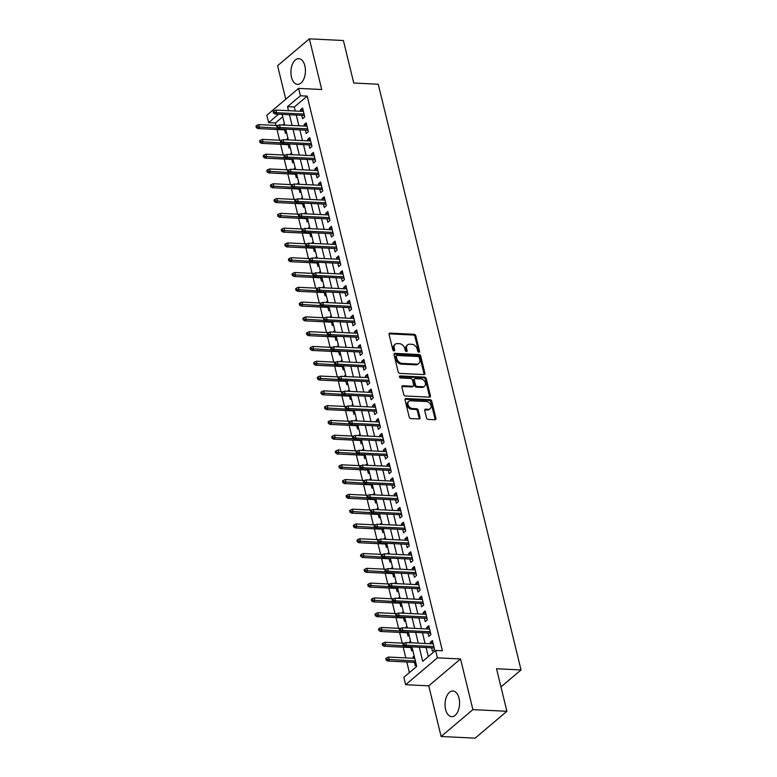 <?xml version="1.0" encoding="UTF-8"?>
<svg xmlns="http://www.w3.org/2000/svg" width="777" height="777" viewBox="0 0 777 777"><rect width="100%" height="100%" fill="white"/><g stroke="black" fill="none" stroke-linecap="round" stroke-linejoin="round"><path stroke-width="1.17" d="M418.881 352.204A1.136 0.826 49.8 0 0 419.561 351.233L415.802 335.81A1.622 1.185 49.8 0 0 414.112 334.295L390.073 333.119A1.622 1.185 49.8 0 0 389.092 334.508L392.851 349.932A1.136 0.826 49.8 0 0 394.716 350.029L394.23 348.028A5.177 3.788 49.8 0 1 395.163 344.279A5.177 3.788 49.8 0 1 397.377 343.589L399.378 343.687A5.177 3.788 49.8 0 1 404.788 348.543L405.273 350.534A1.136 0.826 49.8 0 0 407.138 350.631L406.653 348.63A5.177 3.788 49.8 0 1 407.585 344.891A5.177 3.788 49.8 0 1 409.8 344.192L411.8 344.298A5.177 3.788 49.8 0 1 417.21 349.145L417.696 351.146A1.136 0.826 49.8 0 0 418.881 352.204M418.735 352.185A1.136 0.826 49.8 0 0 418.706 351.962L414.947 336.538A1.622 1.185 49.8 0 0 413.257 335.023L389.209 333.848A1.622 1.185 49.8 0 0 389.073 333.848M393.89 350.981A1.136 0.826 49.8 0 0 393.861 350.748L393.376 348.756L394.23 348.028M406.313 351.583A1.136 0.826 49.8 0 0 406.284 351.359L405.798 349.359L406.653 348.63M459.013 698.164A12.859 7.246 -87.2 0 0 452.942 690.986A12.859 7.246 -87.2 0 0 445.609 709.488A12.859 7.246 -87.2 0 0 451.69 716.676A12.859 7.246 -87.2 0 0 459.013 698.164M304.866 65.851A12.859 7.246 -87.2 0 0 298.795 58.663A12.859 7.246 -87.2 0 0 291.472 77.176A12.859 7.246 -87.2 0 0 297.542 84.363A12.859 7.246 -87.2 0 0 304.866 65.851M426.505 417.89A1.622 1.185 49.8 0 0 428.195 419.405L434.945 419.735A1.622 1.185 49.8 0 0 435.926 418.347L431.75 401.214A1.622 1.185 49.8 0 0 430.06 399.699L406.012 398.523A1.622 1.185 49.8 0 0 405.031 399.912L409.207 417.045A1.622 1.185 49.8 0 0 410.897 418.56L419.046 418.958A1.622 1.185 49.8 0 0 420.027 417.57L418.24 410.237A1.622 1.185 49.8 0 0 416.55 408.721L412.509 408.527A4.332 3.166 49.8 0 1 408.43 405.623A4.332 3.166 49.8 0 1 408.77 401.34A4.332 3.166 49.8 0 1 410.615 400.757L426.447 401.534A4.332 3.166 49.8 0 1 430.526 404.438A4.332 3.166 49.8 0 1 430.186 408.721A4.332 3.166 49.8 0 1 428.341 409.294L425.699 409.168A1.622 1.185 49.8 0 0 424.718 410.557L426.505 417.89M506.905 711.285L475.135 738.15L441.113 736.489L472.892 709.624L506.905 711.285L496.542 668.754L521.037 669.949L378.253 84.227L353.758 83.032L343.395 40.511L309.372 38.85L321.717 89.51L298.591 88.384L300.388 95.775L307.197 96.105L442.404 650.776L435.606 650.436L437.402 657.837L405.633 684.702L403.826 677.311L416.705 666.413L411.936 646.862M472.892 709.624L460.538 658.964L437.402 657.837M423.931 374.582A1.622 1.185 49.8 0 0 424.912 373.193L420.736 356.06A1.622 1.185 49.8 0 0 419.046 354.545L395.007 353.37A1.622 1.185 49.8 0 0 394.026 354.759L398.203 371.892A1.622 1.185 49.8 0 0 399.893 373.407L423.931 374.582M426.243 378.642L430.419 395.775A1.622 1.185 49.8 0 1 429.438 397.154L405.4 395.988A1.622 1.185 49.8 0 1 403.71 394.463L401.923 387.14A1.622 1.185 49.8 0 1 402.904 385.751L412.655 386.227A1.622 1.185 49.8 0 0 413.636 384.838L412.451 379.972A1.622 1.185 49.8 0 0 410.761 378.457L400.602 377.962A1.136 0.826 49.8 0 1 400.106 375.932L424.553 377.127A1.622 1.185 49.8 0 1 426.243 378.642L425.388 379.361L429.564 396.493L430.419 395.775M309.372 38.85L277.593 65.715L285.761 99.223M413.422 658.284L413.073 656.847L414.394 656.905M414.413 662.344L415.239 665.724L416.317 664.801M409.634 642.734L409.469 642.055L410.78 642.123M410.8 647.552L411.625 650.932L412.713 650.009M406.021 627.942L405.856 627.262L407.177 627.33M407.197 632.76L408.022 636.14L409.1 635.227M402.418 613.15L402.253 612.47L403.574 612.538M403.593 617.968L404.419 621.347L405.497 620.434M398.815 598.358L398.65 597.678L399.97 597.746M399.99 603.175L400.815 606.555L401.894 605.642M395.211 583.566L395.046 582.886L396.357 582.954M396.387 588.383L397.202 591.763L398.29 590.85M391.598 568.783L391.433 568.094L392.754 568.162M392.773 573.591L393.599 576.971L394.677 576.058M387.995 553.991L387.83 553.311L389.151 553.37M389.17 558.799L389.996 562.179L391.074 561.266M384.392 539.199L384.226 538.519L385.547 538.578M385.567 544.017L386.392 547.387L387.47 546.474M380.788 524.407L380.623 523.727L381.944 523.785M381.963 529.224L382.779 532.604L383.867 531.682M377.175 509.615L377.01 508.935L378.331 509.003M378.35 514.432L379.176 517.812L380.254 516.89M373.572 494.823L373.407 494.143L374.728 494.211M374.747 499.64L375.573 503.02L376.651 502.107M369.969 480.031L369.803 479.351L371.124 479.419M371.144 484.848L371.969 488.228L373.047 487.315M366.365 465.238L366.2 464.559L367.521 464.627M367.54 470.056L368.356 473.436L369.444 472.523M362.752 450.446L362.587 449.766L363.908 449.834M363.927 455.264L364.753 458.644L365.841 457.731M359.149 435.664L358.984 434.974L360.305 435.042M360.324 440.472L361.15 443.852L362.228 442.939M355.545 420.872L355.38 420.192L356.701 420.25M356.721 425.679L357.546 429.059L358.624 428.146M351.942 406.08L351.777 405.4L353.098 405.458M353.117 410.897L353.933 414.267L355.021 413.354M348.339 391.287L348.164 390.608L349.485 390.666M349.504 396.105L350.33 399.485L351.418 398.562M344.726 376.495L344.561 375.815L345.882 375.883M345.901 381.313L346.727 384.693L347.805 383.77M341.122 361.703L340.957 361.023L342.278 361.091M342.298 366.521L343.123 369.901L344.201 368.988M337.519 346.911L337.354 346.231L338.675 346.299M338.694 351.728L339.51 355.108L340.598 354.195M333.916 332.119L333.741 331.439L335.062 331.507M335.081 336.936L335.907 340.316L336.995 339.403M330.303 317.327L330.138 316.647L331.458 316.715M331.478 322.144L332.303 325.524L333.382 324.611M326.699 302.544L326.534 301.855L327.855 301.923M327.875 307.352L328.7 310.732L329.778 309.819M323.096 287.752L322.931 287.072L324.252 287.131M324.271 292.57L325.097 295.94L326.175 295.027M319.493 272.96L319.328 272.28L320.639 272.338M320.658 277.777L321.484 281.148L322.572 280.235M315.88 258.168L315.715 257.488L317.035 257.546M317.055 262.985L317.88 266.365L318.958 265.443M312.276 243.376L312.111 242.696L313.432 242.764M313.452 248.193L314.277 251.573L315.355 250.66M308.673 228.584L308.508 227.904L309.829 227.972M309.848 233.401L310.674 236.781L311.752 235.868M305.07 213.792L304.905 213.112L306.225 213.18M306.245 218.609L307.061 221.989L308.148 221.076M301.457 198.999L301.291 198.32L302.612 198.388M302.632 203.817L303.457 207.197L304.535 206.284M297.853 184.207L297.688 183.527L299.009 183.595M299.028 189.025L299.854 192.405L300.932 191.492M294.25 169.425L294.085 168.745L295.406 168.803M295.425 174.233L296.251 177.612L297.329 176.7M290.647 154.633L290.481 153.953L291.802 154.011M291.822 159.45L292.638 162.82L293.725 161.907M287.034 139.841L286.868 139.161L288.189 139.219M288.209 144.658L289.034 148.028L290.112 147.115M301.787 115.336L302.603 118.716L304.749 116.9L302.593 108.032L300.446 109.848L300.796 111.276M305.39 130.128L306.216 133.508L308.362 131.692L306.196 122.824L304.05 124.631L304.399 126.068M308.993 144.92L309.819 148.3L311.965 146.484L309.8 137.607L307.653 139.423L308.003 140.86M312.597 159.712L313.422 163.092L315.569 161.276L313.403 152.399L311.256 154.215L311.606 155.653M316.21 174.504L317.026 177.884L319.172 176.068L317.016 167.191L314.87 169.007L315.219 170.445M319.813 189.297L320.639 192.677L322.785 190.86L320.619 181.983L318.473 183.799L318.823 185.237M323.417 204.089L324.242 207.469L326.389 205.652L324.223 196.775L322.076 198.591L322.426 200.029M327.02 218.881L327.845 222.261L329.992 220.445L327.826 211.567L325.68 213.384L326.029 214.821M330.633 233.673L331.449 237.043L333.595 235.227L331.439 226.36L329.293 228.176L329.642 229.603M334.236 248.455L335.062 251.835L337.208 250.019L335.042 241.152L332.896 242.968L333.246 244.396M337.84 263.248L338.665 266.628L340.812 264.811L338.646 255.944L336.499 257.75L336.849 259.188M341.443 278.04L342.268 281.42L344.415 279.603L342.249 270.726L340.103 272.542L340.452 273.98M345.046 292.832L345.872 296.212L348.018 294.396L345.862 285.518L343.716 287.335L344.065 288.772M348.659 307.624L349.475 311.004L351.631 309.188L349.465 300.31L347.319 302.127L347.669 303.564M352.263 322.416L353.088 325.796L355.235 323.98L353.069 315.103L350.922 316.919L351.272 318.356M355.866 337.208L356.692 340.588L358.838 338.772L356.672 329.895L354.526 331.711L354.875 333.148M359.469 352L360.295 355.38L362.441 353.564L360.285 344.687L358.129 346.503L358.479 347.941M363.082 366.793L363.898 370.163L366.054 368.347L363.889 359.479L361.742 361.295L362.092 362.723M366.686 381.575L367.511 384.955L369.658 383.139L367.492 374.271L365.345 376.087L365.695 377.515M370.289 396.367L371.115 399.747L373.261 397.931L371.095 389.063L368.949 390.87L369.298 392.307M373.892 411.159L374.718 414.539L376.864 412.723L374.699 403.846L372.552 405.662L372.902 407.099M377.505 425.951L378.321 429.331L380.468 427.515L378.312 418.638L376.165 420.454L376.515 421.892M381.109 440.744L381.934 444.123L384.081 442.307L381.915 433.43L379.768 435.246L380.118 436.684M384.712 455.536L385.538 458.916L387.684 457.099L385.518 448.222L383.372 450.038L383.721 451.476M388.315 470.328L389.141 473.708L391.287 471.892L389.122 463.014L386.975 464.831L387.325 466.268M391.929 485.12L392.744 488.49L394.891 486.684L392.735 477.806L390.588 479.623L390.938 481.06M395.532 499.912L396.357 503.282L398.504 501.466L396.338 492.599L394.192 494.415L394.541 495.843M399.135 514.695L399.961 518.074L402.107 516.258L399.941 507.391L397.795 509.207L398.145 510.635M402.739 529.487L403.564 532.867L405.711 531.05L403.545 522.183L401.398 523.989L401.748 525.427M406.352 544.279L407.167 547.659L409.314 545.842L407.158 536.965L405.011 538.782L405.361 540.219M409.955 559.071L410.78 562.451L412.927 560.635L410.761 551.757L408.615 553.574L408.964 555.011M413.558 573.863L414.384 577.243L416.53 575.427L414.364 566.55L412.218 568.366L412.568 569.803M417.162 588.655L417.987 592.035L420.134 590.219L417.968 581.342L415.821 583.158L416.171 584.595M420.775 603.447L421.59 606.827L423.737 605.011L421.581 596.134L419.434 597.95L419.784 599.388M424.378 618.239L425.204 621.61L427.35 619.803L425.184 610.926L423.038 612.742L423.387 614.17M427.981 633.032L428.807 636.402L430.953 634.586L428.787 625.718L426.641 627.534L426.991 628.962M307.197 96.105L294.308 107.003L295.289 111.014M296.28 115.074L298.892 125.806M299.883 129.866L302.496 140.588M303.486 144.658L306.109 155.381M307.1 159.45L309.712 170.173M310.703 174.233L313.316 184.965M314.306 189.025L316.919 199.757M317.91 203.817L320.532 214.549M321.523 218.609L324.135 229.341M325.126 233.401L327.739 244.133M328.729 248.193L331.342 258.926M332.333 262.985L334.955 273.708M335.946 277.777L338.558 288.5M339.549 292.57L342.162 303.292M343.152 307.352L345.765 318.084M346.756 322.144L349.378 332.877M350.369 336.936L352.981 347.669M353.972 351.728L356.585 362.461M357.575 366.521L360.188 377.253M361.179 381.313L363.801 392.045M364.782 396.105L367.404 406.827M368.395 410.897L371.008 421.62M371.998 425.679L374.611 436.412M375.602 440.472L378.224 451.204M379.205 455.264L381.828 465.996M382.818 470.056L385.431 480.788M386.422 484.848L389.034 495.58M390.025 499.64L392.638 510.372M393.628 514.432L396.251 525.165M397.241 529.224L399.854 539.947M400.845 544.017L403.457 554.739M404.448 558.799L407.061 569.531M408.051 573.591L410.674 584.323M411.664 588.383L414.277 599.116M415.268 603.175L417.88 613.908M418.871 617.968L421.484 628.7M422.474 632.76L425.097 643.492M426.087 647.552L428.292 656.623M431.585 647.814L432.41 651.194L434.557 649.378L432.391 640.51L430.244 642.326L430.594 643.754M282.721 116.793L275.417 122.98L276.02 125.427M277.01 129.497L279.623 140.219M280.614 144.279L283.226 155.011M284.217 159.071L286.83 169.804M287.82 173.863L290.443 184.596M291.433 188.656L294.046 199.388M295.037 203.448L297.649 214.18M298.64 218.24L301.253 228.972M302.243 233.032L304.866 243.764M305.847 247.824L308.469 258.547M309.46 262.616L312.072 273.339M313.063 277.399L315.676 288.131M316.666 292.191L319.289 302.923M320.27 306.983L322.892 317.715M323.883 321.775L326.495 332.507M327.486 336.567L330.099 347.3M331.089 351.359L333.702 362.092M334.693 366.152L337.315 376.884M338.306 380.944L340.918 391.666M341.909 395.736L344.522 406.458M345.512 410.518L348.125 421.251M349.116 425.31L351.738 436.043M352.729 440.103L355.342 450.835M356.332 454.895L358.945 465.627M359.936 469.687L362.548 480.419M363.539 484.479L366.161 495.211M367.152 499.271L369.765 509.994M370.755 514.063L373.368 524.786M374.359 528.855L376.971 539.578M377.962 543.638L380.584 554.37M381.575 558.43L384.188 569.162M385.178 573.222L387.791 583.954M388.782 588.014L391.394 598.746M392.385 602.806L395.007 613.539M395.988 617.598L398.611 628.331M399.601 632.391L402.214 643.113M403.205 647.183L405.817 657.905M406.808 661.975L409.401 672.591M284.343 123.456L283.43 125.048M284.605 129.866L285.431 133.246L286.509 132.323M286.868 139.161L287.956 138.248M290.481 153.953L291.56 153.03M294.085 168.745L295.163 167.822M297.688 183.527L298.766 182.614M301.291 198.32L302.379 197.407M304.905 213.112L305.983 212.199M308.508 227.904L309.586 226.991M312.111 242.696L313.189 241.783M315.715 257.488L316.802 256.575M319.328 272.28L320.406 271.367M322.931 287.072L324.009 286.15M326.534 301.855L327.612 300.942M330.138 316.647L331.225 315.734M333.741 331.439L334.829 330.526M337.354 346.231L338.432 345.318M340.957 361.023L342.035 360.11M344.561 375.815L345.648 374.902M348.164 390.608L349.252 389.695M351.777 405.4L352.855 404.487M355.38 420.192L356.458 419.269M358.984 434.974L360.072 434.061M362.587 449.766L363.675 448.853M366.2 464.559L367.278 463.646M369.803 479.351L370.882 478.438M373.407 494.143L374.485 493.23M377.01 508.935L378.098 508.022M380.623 523.727L381.701 522.814M384.226 538.519L385.305 537.606M387.83 553.311L388.908 552.389M391.433 568.094L392.521 567.181M395.046 582.886L396.124 581.973M398.65 597.678L399.728 596.765M402.253 612.47L403.331 611.557M405.856 627.262L406.944 626.349M409.469 642.055L410.547 641.142M413.073 656.847L414.151 655.934M500.971 686.917L521.037 669.949M460.538 658.964L428.758 685.829L441.113 736.489M428.758 685.829L405.633 684.702M275.417 122.98L268.609 122.64L266.812 115.249L298.591 88.384M419.279 647.222L422.717 661.334L435.606 650.436M300.388 95.775L287.509 106.672L288.481 110.684M289.471 114.743L292.094 125.466M293.084 129.536L295.697 140.258M296.688 144.318L299.3 155.05M300.291 159.11L302.904 169.842M303.894 173.902L306.517 184.635M307.507 188.694L310.12 199.427M311.111 203.487L313.723 214.219M314.714 218.279L317.327 229.011M318.317 233.071L320.94 243.803M321.931 247.863L324.543 258.586M325.534 262.655L328.147 273.378M329.137 277.438L331.75 288.17M332.741 292.23L335.363 302.962M336.354 307.022L338.966 317.754M339.957 321.814L342.57 332.546M343.56 336.606L346.173 347.338M347.164 351.398L349.786 362.131M350.767 366.19L353.389 376.913M354.38 380.983L356.993 391.705M357.983 395.775L360.596 406.497M361.587 410.557L364.199 421.289M365.19 425.349L367.812 436.082M368.803 440.141L371.416 450.874M372.406 454.933L375.019 465.666M376.01 469.726L378.622 480.458M379.613 484.518L382.235 495.25M383.226 499.31L385.839 510.033M386.829 514.102L389.442 524.825M390.433 528.894L393.045 539.617M394.036 543.677L396.658 554.409M397.649 558.469L400.262 569.201M401.253 573.261L403.865 583.993M404.856 588.053L407.469 598.785M408.459 602.845L411.082 613.577M412.072 617.637L414.685 628.37M415.676 632.429L418.288 643.152M278.593 114.209L268.609 122.64M410.955 642.802L408.333 632.07M407.342 628.01L404.73 617.278M403.739 613.218L401.126 602.486M400.136 598.426L397.523 587.694M396.532 583.634L393.91 572.902M392.919 568.842L390.307 558.109M389.316 554.05L386.703 543.327M385.713 539.257L383.1 528.535M382.109 524.475L379.487 513.743M378.496 509.683L375.883 498.951M374.893 494.891L372.28 484.158M371.289 480.099L368.677 469.366M367.686 465.306L365.064 454.574M364.073 450.514L361.46 439.782M360.47 435.722L357.857 424.99M356.866 420.93L354.254 410.207M353.263 406.138L350.641 395.415M349.65 391.355L347.037 380.623M346.047 376.563L343.434 365.831M342.443 361.771L339.831 351.039M338.84 346.979L336.218 336.247M335.237 332.187L332.614 321.455M331.624 317.395L329.011 306.662M328.02 302.603L325.408 291.87M324.417 287.811L321.795 277.088M320.814 273.018L318.191 262.296M317.201 258.236L314.588 247.504M313.597 243.444L310.985 232.711M309.994 228.652L307.381 217.919M306.391 213.86L303.768 203.127M302.777 199.067L300.165 188.335M299.174 184.275L296.561 173.543M295.571 169.483L292.958 158.761M291.967 154.691L289.345 143.968M288.354 139.899L285.742 129.176M284.751 125.116L282.138 114.384M294.308 107.003L287.509 106.672M283.265 124.369L284.586 124.427M300.446 109.848L303.059 109.975M304.05 124.631L306.672 124.767M307.653 139.423L310.276 139.559M311.256 154.215L313.879 154.341M314.87 169.007L317.482 169.133M318.473 183.799L321.095 183.926M322.076 198.591L324.699 198.718M325.68 213.384L328.302 213.51M329.293 228.176L331.905 228.302M332.896 242.968L335.518 243.094M336.499 257.75L339.122 257.886M340.103 272.542L342.725 272.669M343.716 287.335L346.328 287.461M347.319 302.127L349.941 302.253M350.922 316.919L353.545 317.045M354.526 331.711L357.148 331.837M358.129 346.503L360.751 346.629M361.742 361.295L364.364 361.422M365.345 376.087L367.968 376.214M368.949 390.87L371.571 391.006M372.552 405.662L375.174 405.788M376.165 420.454L378.787 420.58M379.768 435.246L382.391 435.373M383.372 450.038L385.994 450.165M386.975 464.831L389.598 464.957M390.588 479.623L393.201 479.749M394.192 494.415L396.814 494.541M397.795 509.207L400.417 509.333M401.398 523.989L404.021 524.125M405.011 538.782L407.624 538.908M408.615 553.574L411.237 553.7M412.218 568.366L414.84 568.492M415.821 583.158L418.444 583.284M419.434 597.95L422.047 598.076M423.038 612.742L425.66 612.868M426.641 627.534L429.263 627.661M430.244 642.326L432.867 642.453M407.585 344.891L406.73 345.61A5.177 3.788 49.8 0 0 405.798 349.359M395.163 344.279L394.308 345.007A5.177 3.788 49.8 0 0 393.376 348.756M424.067 374.582A1.622 1.185 49.8 0 0 424.057 373.922L419.881 356.789A1.622 1.185 49.8 0 0 418.191 355.274L394.153 354.098A1.622 1.185 49.8 0 0 394.017 354.098M419.259 357.566A1.136 0.826 49.8 0 0 418.075 356.507L396.969 355.477A1.136 0.826 49.8 0 0 396.289 356.449L396.794 358.556A5.177 3.788 49.8 0 0 402.204 363.413L416.627 364.112A5.177 3.788 49.8 0 0 418.842 363.422A5.177 3.788 49.8 0 0 419.774 359.673L419.259 357.566M396.484 355.633L395.629 356.352A1.136 0.826 49.8 0 0 395.425 357.177L396.289 356.449M418.842 363.422L417.987 364.151A5.177 3.788 49.8 0 1 415.773 364.84L401.35 364.131A5.177 3.788 49.8 0 1 395.94 359.275L395.425 357.177M429.574 397.154A1.622 1.185 49.8 0 0 429.564 396.493M413.345 386.014L412.48 386.732A1.622 1.185 49.8 0 1 411.791 386.956L402.039 386.48A1.622 1.185 49.8 0 0 401.903 386.48M399.388 376.66L423.698 377.845L424.553 377.127M422.766 386.723A4.332 3.166 49.8 0 0 424.621 386.14A4.332 3.166 49.8 0 0 424.961 381.857A4.332 3.166 49.8 0 0 420.872 378.953L415.297 378.681A1.622 1.185 49.8 0 0 414.316 380.07L415.501 384.926A1.622 1.185 49.8 0 0 417.191 386.451L422.766 386.723L421.911 387.441A4.332 3.166 49.8 0 0 423.756 386.868L424.621 386.14M414.607 378.894L413.752 379.623A1.622 1.185 49.8 0 0 413.461 380.788L414.316 380.07M421.911 387.441L416.336 387.169A1.622 1.185 49.8 0 1 414.646 385.654L413.461 380.788M425.388 379.361A1.622 1.185 49.8 0 0 423.698 377.845M430.186 408.721L429.331 409.45A4.332 3.166 49.8 0 1 427.476 410.023L424.844 409.897A1.622 1.185 49.8 0 0 424.708 409.897M408.77 401.34L407.906 402.059A4.332 3.166 49.8 0 0 407.566 406.352A4.332 3.166 49.8 0 0 411.655 409.256L412.509 408.527M419.182 418.958A1.622 1.185 49.8 0 0 419.172 418.298L417.385 410.965A1.622 1.185 49.8 0 0 415.695 409.45L411.655 409.256M435.081 419.735A1.622 1.185 49.8 0 0 435.062 419.075L430.885 401.942A1.622 1.185 49.8 0 0 429.195 400.427L405.157 399.252A1.622 1.185 49.8 0 0 405.021 399.252M256.818 125.388L255.963 126.117L256.323 127.593L257.177 126.865L256.818 125.388L258.79 124.592L259.44 127.253L257.896 128.564L285.926 129.924M257.177 126.865L277.554 128.137M258.79 124.592L277.923 125.524M257.896 128.564L256.323 127.593M274.359 112.344L273.999 110.868L273.135 111.587L273.504 113.073L274.359 112.344L276.612 112.733L275.971 110.072L303.409 111.402M304.06 114.073L276.612 112.733L275.068 114.034L304.399 115.472M273.504 113.073L275.068 114.034M275.971 110.072L273.999 110.868M260.431 140.181L259.567 140.909L259.926 142.385L260.79 141.657L260.431 140.181L262.393 139.384L263.044 142.045L261.499 143.356L289.53 144.716M260.79 141.657L281.157 142.929M262.393 139.384L281.536 140.316M261.499 143.356L259.926 142.385M264.034 154.973L263.17 155.691L263.539 157.177L264.394 156.449L264.034 154.973L265.996 154.176L266.647 156.837L265.103 158.139L293.133 159.508M264.394 156.449L284.761 157.721M265.996 154.176L285.14 155.109M265.103 158.139L263.539 157.177M267.638 169.765L266.783 170.484L267.142 171.97L267.997 171.241L267.638 169.765L269.609 168.968L270.26 171.63L268.706 172.931L296.746 174.301M267.997 171.241L288.374 172.513M269.609 168.968L288.743 169.901M268.706 172.931L267.142 171.97M271.241 184.547L270.386 185.276L270.746 186.752L271.6 186.033L271.241 184.547L273.213 183.751L273.863 186.422L272.319 187.723L300.349 189.093M271.6 186.033L291.977 187.306M273.213 183.751L292.346 184.693M272.319 187.723L270.746 186.752M277.962 127.137L277.603 125.651L276.748 126.379L277.107 127.865L277.962 127.137L280.225 127.525L279.574 124.864L307.022 126.195M307.673 128.856L280.225 127.525L278.671 128.827L308.013 130.264M277.107 127.865L278.671 128.827M279.574 124.864L277.603 125.651M281.565 141.929L281.206 140.443L280.351 141.171L280.711 142.647L281.565 141.929L283.828 142.317L283.178 139.646L310.625 140.987M311.276 143.648L283.828 142.317L282.284 143.619L311.616 145.046M280.711 142.647L282.284 143.619M283.178 139.646L281.206 140.443M285.178 156.721L284.819 155.235L283.955 155.963L284.314 157.44L285.178 156.721L287.432 157.1L286.781 154.438L314.229 155.779M314.879 158.44L287.432 157.1L285.887 158.411L315.219 159.839M284.314 157.44L285.887 158.411M286.781 154.438L284.819 155.235M288.782 171.503L288.422 170.027L287.558 170.755L287.927 172.232L288.782 171.503L291.035 171.892L290.384 169.231L317.832 170.571M318.483 173.232L291.035 171.892L289.491 173.203L318.823 174.631M287.927 172.232L289.491 173.203M290.384 169.231L288.422 170.027M274.854 199.339L273.99 200.068L274.349 201.544L275.213 200.825L274.854 199.339L276.816 198.543L277.467 201.204L275.922 202.515L303.953 203.885M275.213 200.825L295.581 202.088M276.816 198.543L295.959 199.475M275.922 202.515L274.349 201.544M292.385 186.295L292.026 184.819L291.171 185.548L291.53 187.024L292.385 186.295L294.648 186.684L293.997 184.023L321.445 185.363M322.096 188.024L294.648 186.684L293.094 187.995L322.436 189.423M291.53 187.024L293.094 187.995M293.997 184.023L292.026 184.819M278.457 214.131L277.593 214.86L277.952 216.336L278.817 215.608L278.457 214.131L280.419 213.335L281.07 215.996L279.526 217.307L307.556 218.677M278.817 215.608L299.184 216.88M280.419 213.335L299.563 214.267M279.526 217.307L277.952 216.336M295.988 201.088L295.629 199.611L294.774 200.34L295.134 201.816L295.988 201.088L298.251 201.476L297.601 198.815L325.048 200.155M325.699 202.816L298.251 201.476L296.707 202.787L326.039 204.215M295.134 201.816L296.707 202.787M297.601 198.815L295.629 199.611M282.061 228.924L281.206 229.652L281.565 231.128L282.42 230.4L282.061 228.924L284.032 228.127L284.683 230.788L283.129 232.1L311.169 233.469M282.42 230.4L302.797 231.672M284.032 228.127L303.166 229.06M283.129 232.1L281.565 231.128M299.601 215.88L299.242 214.403L298.378 215.132L298.737 216.608L299.601 215.88L301.855 216.268L301.204 213.607L328.652 214.947M329.302 217.609L301.855 216.268L300.31 217.579L329.642 219.007M298.737 216.608L300.31 217.579M301.204 213.607L299.242 214.403M285.664 243.716L284.809 244.444L285.169 245.92L286.023 245.192L285.664 243.716L287.636 242.919L288.286 245.581L286.742 246.892L314.772 248.251M286.023 245.192L306.4 246.464M287.636 242.919L306.769 243.852M286.742 246.892L285.169 245.92M303.205 230.672L302.845 229.196L301.981 229.914L302.34 231.4L303.205 230.672L305.458 231.06L304.807 228.399L332.255 229.739M332.906 232.401L305.458 231.06L303.914 232.362L333.246 233.799M302.34 231.4L303.914 232.362M304.807 228.399L302.845 229.196M289.277 258.508L288.413 259.236L288.772 260.713L289.636 259.984L289.277 258.508L291.239 257.711L291.89 260.373L290.345 261.684L318.376 263.044M289.636 259.984L310.004 261.257M291.239 257.711L310.382 258.644M290.345 261.684L288.772 260.713M306.808 245.464L306.449 243.988L305.594 244.706L305.953 246.192L306.808 245.464L309.061 245.853L308.42 243.191L335.868 244.522M336.509 247.193L309.061 245.853L307.517 247.154L336.859 248.591M305.953 246.192L307.517 247.154M308.42 243.191L306.449 243.988M292.88 273.3L292.016 274.019L292.375 275.505L293.24 274.776L292.88 273.3L294.842 272.504L295.493 275.165L293.949 276.466L321.979 277.836M293.24 274.776L313.607 276.049M294.842 272.504L313.986 273.436M293.949 276.466L292.375 275.505M310.411 260.256L310.052 258.77L309.197 259.499L309.557 260.985L310.411 260.256L312.675 260.645L312.024 257.983L339.471 259.314M340.122 261.975L312.675 260.645L311.13 261.946L340.462 263.384M309.557 260.985L311.13 261.946M312.024 257.983L310.052 258.77M296.484 288.092L295.629 288.811L295.988 290.297L296.843 289.568L296.484 288.092L298.455 287.296L299.096 289.957L297.552 291.258L325.592 292.628M296.843 289.568L317.22 290.841M298.455 287.296L317.589 288.228M297.552 291.258L295.988 290.297M314.025 275.048L313.655 273.562L312.801 274.291L313.16 275.767L314.025 275.048L316.278 275.437L315.627 272.766L343.075 274.106M343.725 276.767L316.278 275.437L314.734 276.738L344.065 278.166M313.16 275.767L314.734 276.738M315.627 272.766L313.655 273.562M300.087 302.884L299.232 303.603L299.592 305.089L300.446 304.361L300.087 302.884L302.059 302.088L302.709 304.749L301.165 306.051L329.195 307.42M300.446 304.361L320.823 305.633M302.059 302.088L321.192 303.02M301.165 306.051L299.592 305.089M317.628 289.84L317.269 288.354L316.404 289.083L316.763 290.559L317.628 289.84L319.881 290.219L319.23 287.558L346.678 288.898M347.329 291.56L319.881 290.219L318.337 291.53L347.669 292.958M316.763 290.559L318.337 291.53M319.23 287.558L317.269 288.354M303.69 317.667L302.836 318.395L303.195 319.871L304.06 319.153L303.69 317.667L305.662 316.87L306.313 319.541L304.769 320.843L332.799 322.212M304.06 319.153L324.427 320.425M305.662 316.87L324.805 317.812M304.769 320.843L303.195 319.871M307.303 332.459L306.439 333.187L306.798 334.664L307.663 333.945L307.303 332.459L309.265 331.662L309.916 334.324L308.372 335.635L336.402 337.004M307.663 333.945L328.03 335.208M309.265 331.662L328.409 332.595M308.372 335.635L306.798 334.664M310.907 347.251L310.052 347.979L310.411 349.456L311.266 348.727L310.907 347.251L312.878 346.455L313.519 349.116L311.975 350.427L340.015 351.796M311.266 348.727L331.643 350M312.878 346.455L332.012 347.387M311.975 350.427L310.411 349.456M314.51 362.043L313.655 362.772L314.015 364.248L314.87 363.519L314.51 362.043L316.482 361.247L317.133 363.908L315.588 365.219L343.619 366.589M314.87 363.519L335.246 364.792M316.482 361.247L335.615 362.179M315.588 365.219L314.015 364.248M318.114 376.835L317.259 377.564L317.618 379.04L318.483 378.312L318.114 376.835L320.085 376.039L320.736 378.7L319.192 380.011L347.222 381.371M318.483 378.312L338.85 379.584M320.085 376.039L339.219 376.971M319.192 380.011L317.618 379.04M321.727 391.627L320.862 392.356L321.222 393.832L322.086 393.104L321.727 391.627L323.688 390.831L324.339 393.492L322.795 394.803L350.825 396.163M322.086 393.104L342.453 394.376M323.688 390.831L342.832 391.763M322.795 394.803L321.222 393.832M325.33 406.42L324.465 407.138L324.835 408.624L325.689 407.896L325.33 406.42L327.302 405.623L327.943 408.284L326.398 409.586L354.438 410.955M325.689 407.896L346.056 409.168M327.302 405.623L346.435 406.556M326.398 409.586L324.835 408.624M328.933 421.212L328.079 421.93L328.438 423.416L329.293 422.688L328.933 421.212L330.905 420.415L331.556 423.077L330.002 424.378L358.042 425.747M329.293 422.688L349.669 423.96M330.905 420.415L350.038 421.348M330.002 424.378L328.438 423.416M332.537 435.994L331.682 436.723L332.041 438.209L332.906 437.48L332.537 435.994L334.508 435.207L335.159 437.869L333.615 439.17L361.645 440.54M332.906 437.48L353.273 438.752M334.508 435.207L353.642 436.14M333.615 439.17L332.041 438.209M336.15 450.786L335.285 451.515L335.645 452.991L336.509 452.272L336.15 450.786L338.112 449.99L338.762 452.661L337.218 453.962L365.248 455.332M336.509 452.272L356.876 453.545M338.112 449.99L357.255 450.932M337.218 453.962L335.645 452.991M339.753 465.578L338.889 466.307L339.258 467.783L340.112 467.064L339.753 465.578L341.725 464.782L342.366 467.443L340.821 468.754L368.861 470.124M340.112 467.064L360.479 468.327M341.725 464.782L360.858 465.714M340.821 468.754L339.258 467.783M343.356 480.371L342.502 481.099L342.861 482.575L343.716 481.847L343.356 480.371L345.328 479.574L345.979 482.235L344.425 483.547L372.465 484.916M343.716 481.847L364.092 483.119M345.328 479.574L364.462 480.507M344.425 483.547L342.861 482.575M346.96 495.163L346.105 495.891L346.464 497.367L347.319 496.639L346.96 495.163L348.931 494.366L349.582 497.027L348.038 498.339L376.068 499.708M347.319 496.639L367.696 497.911M348.931 494.366L368.065 495.299M348.038 498.339L346.464 497.367M350.573 509.955L349.708 510.683L350.068 512.16L350.932 511.431L350.573 509.955L352.535 509.158L353.185 511.82L351.641 513.131L379.671 514.491M350.932 511.431L371.299 512.703M352.535 509.158L371.678 510.091M351.641 513.131L350.068 512.16M354.176 524.747L353.312 525.475L353.681 526.952L354.535 526.223L354.176 524.747L356.138 523.951L356.789 526.612L355.244 527.923L383.275 529.283M354.535 526.223L374.902 527.496M356.138 523.951L375.281 524.883M355.244 527.923L353.681 526.952M357.779 539.539L356.925 540.258L357.284 541.744L358.139 541.015L357.779 539.539L359.751 538.743L360.402 541.404L358.848 542.705L386.888 544.075M358.139 541.015L378.516 542.288M359.751 538.743L378.885 539.675M358.848 542.705L357.284 541.744M361.383 554.331L360.528 555.05L360.887 556.536L361.742 555.808L361.383 554.331L363.354 553.535L364.005 556.196L362.461 557.497L390.491 558.867M361.742 555.808L382.119 557.08M363.354 553.535L382.488 554.467M362.461 557.497L360.887 556.536M364.996 569.114L364.131 569.842L364.491 571.328L365.355 570.6L364.996 569.114L366.958 568.327L367.608 570.988L366.064 572.29L394.094 573.659M365.355 570.6L385.722 571.872M366.958 568.327L386.101 569.259M366.064 572.29L364.491 571.328M368.599 583.906L367.735 584.634L368.094 586.111L368.958 585.392L368.599 583.906L370.561 583.109L371.212 585.78L369.667 587.082L397.698 588.451M368.958 585.392L389.326 586.664M370.561 583.109L389.704 584.051M369.667 587.082L368.094 586.111M372.202 598.698L371.348 599.426L371.707 600.903L372.562 600.184L372.202 598.698L374.174 597.901L374.825 600.563L373.271 601.874L401.311 603.243M372.562 600.184L392.939 601.447M374.174 597.901L393.308 598.834M373.271 601.874L371.707 600.903M375.806 613.49L374.951 614.218L375.31 615.695L376.165 614.966L375.806 613.49L377.777 612.694L378.428 615.355L376.884 616.666L404.914 618.036M376.165 614.966L396.542 616.239M377.777 612.694L396.911 613.626M376.884 616.666L375.31 615.695M379.419 628.282L378.554 629.011L378.914 630.487L379.778 629.758L379.419 628.282L381.381 627.486L382.031 630.147L380.487 631.458L408.517 632.828M379.778 629.758L400.145 631.031M381.381 627.486L400.524 628.418M380.487 631.458L378.914 630.487M383.022 643.074L382.158 643.803L382.517 645.279L383.382 644.551L383.022 643.074L384.984 642.278L385.635 644.939L384.091 646.25L412.121 647.61M383.382 644.551L403.749 645.823M384.984 642.278L404.127 643.21M384.091 646.25L382.517 645.279M386.625 657.866L385.771 658.595L386.13 660.071L386.985 659.343L386.625 657.866L388.597 657.07L389.238 659.731L387.694 661.042L415.734 662.402M386.985 659.343L415.394 661.004M388.597 657.07L414.743 658.342M387.694 661.042L386.13 660.071M321.231 304.623L320.872 303.147L320.017 303.875L320.377 305.351L321.231 304.623L323.485 305.011L322.843 302.35L350.291 303.69M350.932 306.352L323.485 305.011L321.94 306.323L351.282 307.75M320.377 305.351L321.94 306.323M322.843 302.35L320.872 303.147M324.835 319.415L324.475 317.939L323.62 318.667L323.98 320.143L324.835 319.415L327.098 319.803L326.447 317.142L353.894 318.483M354.545 321.144L327.098 319.803L325.553 321.115L354.885 322.542M323.98 320.143L325.553 321.115M326.447 317.142L324.475 317.939M328.448 334.207L328.079 332.731L327.224 333.459L327.583 334.936L328.448 334.207L330.701 334.596L330.05 331.934L357.498 333.275M358.148 335.936L330.701 334.596L329.157 335.907L358.488 337.335M327.583 334.936L329.157 335.907M330.05 331.934L328.079 332.731M332.051 348.999L331.692 347.523L330.827 348.251L331.187 349.728L332.051 348.999L334.304 349.388L333.654 346.727L361.101 348.067M361.752 350.728L334.304 349.388L332.76 350.699L362.092 352.127M331.187 349.728L332.76 350.699M333.654 346.727L331.692 347.523M335.654 363.791L335.295 362.315L334.44 363.034L334.8 364.52L335.654 363.791L337.908 364.18L337.267 361.519L364.714 362.859M365.355 365.52L337.908 364.18L336.363 365.481L365.705 366.919M334.8 364.52L336.363 365.481M337.267 361.519L335.295 362.315M339.258 378.584L338.898 377.107L338.044 377.826L338.403 379.312L339.258 378.584L341.521 378.972L340.87 376.311L368.317 377.641M368.968 380.312L341.521 378.972L339.967 380.274L369.308 381.711M338.403 379.312L339.967 380.274M340.87 376.311L338.898 377.107M342.871 393.376L342.502 391.89L341.647 392.618L342.006 394.104L342.871 393.376L345.124 393.764L344.473 391.103L371.921 392.434M372.572 395.095L345.124 393.764L343.58 395.066L372.911 396.503M342.006 394.104L343.58 395.066M344.473 391.103L342.502 391.89M346.474 408.168L346.115 406.682L345.25 407.41L345.61 408.887L346.474 408.168L348.727 408.556L348.077 405.885L375.524 407.226M376.175 409.887L348.727 408.556L347.183 409.858L376.515 411.286M345.61 408.887L347.183 409.858M348.077 405.885L346.115 406.682M350.077 422.96L349.718 421.474L348.854 422.202L349.223 423.679L350.077 422.96L352.331 423.339L351.69 420.678L379.137 422.018M379.778 424.679L352.331 423.339L350.786 424.65L380.118 426.078M349.223 423.679L350.786 424.65M351.69 420.678L349.718 421.474M353.681 437.742L353.321 436.266L352.467 436.995L352.826 438.471L353.681 437.742L355.944 438.131L355.293 435.47L382.74 436.81M383.391 439.471L355.944 438.131L354.39 439.442L383.731 440.87M352.826 438.471L354.39 439.442M355.293 435.47L353.321 436.266M357.284 452.535L356.925 451.058L356.07 451.787L356.429 453.263L357.284 452.535L359.547 452.923L358.896 450.262L386.344 451.602M386.995 454.263L359.547 452.923L358.003 454.234L387.334 455.662M356.429 453.263L358.003 454.234M358.896 450.262L356.925 451.058M360.897 467.327L360.538 465.85L359.673 466.579L360.033 468.055L360.897 467.327L363.15 467.715L362.5 465.054L389.947 466.394M390.598 469.055L363.15 467.715L361.606 469.026L390.938 470.454M360.033 468.055L361.606 469.026M362.5 465.054L360.538 465.85M364.5 482.119L364.141 480.642L363.277 481.371L363.646 482.847L364.5 482.119L366.754 482.507L366.113 479.846L393.55 481.186M394.201 483.848L366.754 482.507L365.209 483.818L394.541 485.246M363.646 482.847L365.209 483.818M366.113 479.846L364.141 480.642M368.104 496.911L367.744 495.435L366.89 496.153L367.249 497.639L368.104 496.911L370.367 497.299L369.716 494.638L397.164 495.979M397.814 498.64L370.367 497.299L368.813 498.601L398.154 500.038M367.249 497.639L368.813 498.601M369.716 494.638L367.744 495.435M371.707 511.703L371.348 510.227L370.493 510.945L370.852 512.432L371.707 511.703L373.97 512.092L373.319 509.43L400.767 510.761M401.418 513.432L373.97 512.092L372.426 513.393L401.758 514.83M370.852 512.432L372.426 513.393M373.319 509.43L371.348 510.227M375.32 526.495L374.961 525.009L374.096 525.738L374.456 527.214L375.32 526.495L377.573 526.884L376.923 524.213L404.37 525.553M405.021 528.214L377.573 526.884L376.029 528.185L405.361 529.613M374.456 527.214L376.029 528.185M376.923 524.213L374.961 525.009M378.923 541.287L378.564 539.801L377.7 540.53L378.069 542.006L378.923 541.287L381.177 541.676L380.526 539.005L407.974 540.345M408.624 543.006L381.177 541.676L379.632 542.977L408.964 544.405M378.069 542.006L379.632 542.977M380.526 539.005L378.564 539.801M382.527 556.07L382.167 554.593L381.313 555.322L381.672 556.798L382.527 556.07L384.79 556.458L384.139 553.797L411.587 555.137M412.237 557.799L384.79 556.458L383.236 557.769L412.577 559.197M381.672 556.798L383.236 557.769M384.139 553.797L382.167 554.593M386.13 570.862L385.771 569.386L384.916 570.114L385.275 571.59L386.13 570.862L388.393 571.25L387.742 568.589L415.19 569.929M415.841 572.591L388.393 571.25L386.849 572.562L416.181 573.989M385.275 571.59L386.849 572.562M387.742 568.589L385.771 569.386M389.743 585.654L389.384 584.178L388.519 584.906L388.879 586.382L389.743 585.654L391.997 586.043L391.346 583.381L418.793 584.722M419.444 587.383L391.997 586.043L390.452 587.354L419.784 588.781M388.879 586.382L390.452 587.354M391.346 583.381L389.384 584.178M393.347 600.446L392.987 598.97L392.123 599.698L392.482 601.175L393.347 600.446L395.6 600.835L394.949 598.173L422.397 599.514M423.047 602.175L395.6 600.835L394.056 602.146L423.387 603.574M392.482 601.175L394.056 602.146M394.949 598.173L392.987 598.97M396.95 615.238L396.591 613.762L395.736 614.49L396.095 615.967L396.95 615.238L399.203 615.627L398.562 612.966L426.01 614.306M426.651 616.967L399.203 615.627L397.659 616.938L427 618.366M396.095 615.967L397.659 616.938M398.562 612.966L396.591 613.762M400.553 630.03L400.194 628.554L399.339 629.273L399.699 630.759L400.553 630.03L402.816 630.419L402.165 627.758L429.613 629.098M430.264 631.759L402.816 630.419L401.272 631.72L430.604 633.158M399.699 630.759L401.272 631.72M402.165 627.758L400.194 628.554M404.166 644.823L403.797 643.346L402.942 644.065L403.302 645.551L404.166 644.823L406.42 645.211L405.769 642.55L433.216 643.88M433.867 646.551L406.42 645.211L404.875 646.513L434.207 647.95M403.302 645.551L404.875 646.513M405.769 642.55L403.797 643.346M418.706 351.962L419.561 351.233M393.861 350.748L394.716 350.029M406.284 351.359L407.138 350.631M389.209 333.848L390.073 333.119M413.257 335.023L414.112 334.295M414.947 336.538L415.802 335.81M394.153 354.098L395.007 353.37M418.191 355.274L419.046 354.545M419.881 356.789L420.736 356.06M424.057 373.922L424.912 373.193M395.94 359.275L396.794 358.556M401.35 364.131L402.204 363.413M415.773 364.84L416.627 364.112M402.039 386.48L402.904 385.751M411.791 386.956L412.655 386.227M399.397 376.534L400.106 375.932M414.646 385.654L415.501 384.926M416.336 387.169L417.191 386.451M424.844 409.897L425.699 409.168M427.476 410.023L428.341 409.294M415.695 409.45L416.55 408.721M417.385 410.965L418.24 410.237M419.172 418.298L420.027 417.57M405.157 399.252L406.012 398.523M429.195 400.427L430.06 399.699M430.885 401.942L431.75 401.214M435.062 419.075L435.926 418.347"/></g></svg>
